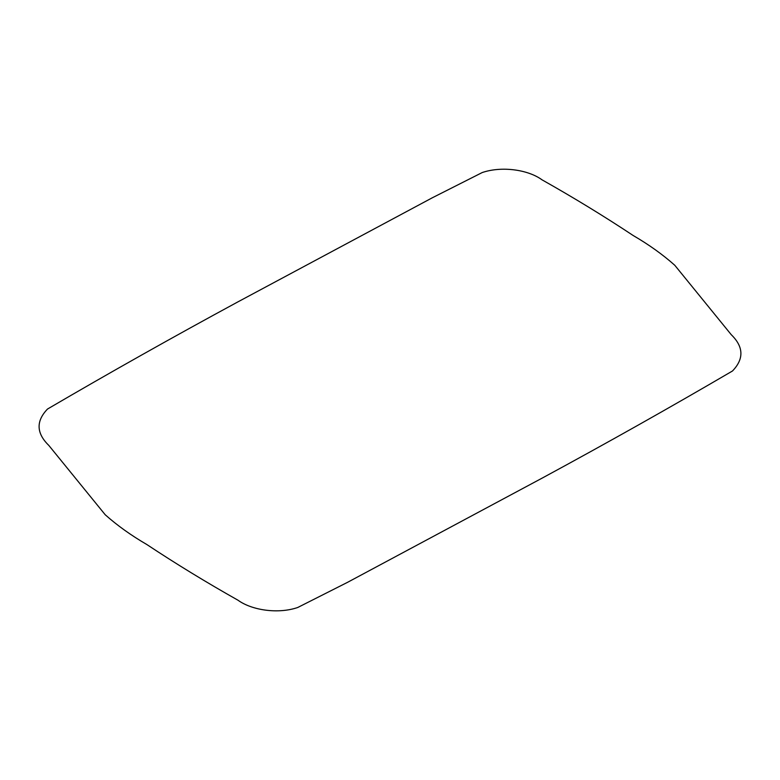 <?xml version="1.0" encoding="UTF-8"?>
<svg xmlns="http://www.w3.org/2000/svg" width="780" height="780" viewBox="0 0 780 780"><rect width="100%" height="100%" fill="white"/><g stroke="black" fill="none" stroke-linecap="round" stroke-linejoin="round"><path stroke-width="0.58" stroke-dasharray="3.9 2.92" d=""/><path stroke-width="1.17" d="M237.617 302.035L432.325 197.779L482.225 172.546C501.823 165.886 528.177 169.669 541.993 179.809C573.7 197.662 604.081 216.226 633.165 235.501C648.843 244.618 662.717 254.534 674.778 265.268L731.221 334.649C743.691 346.798 744.11 358.917 732.488 370.988C670.351 407.345 606.986 443.011 542.383 477.994L347.675 582.26L297.775 607.474C278.177 614.24 251.833 610.272 237.998 600.22C206.31 582.367 175.919 563.803 146.835 544.528C131.157 535.411 117.283 525.496 105.222 514.761L48.779 445.38C36.309 433.231 35.89 421.122 47.512 409.042C109.648 372.684 173.014 337.019 237.617 302.035"/></g></svg>
